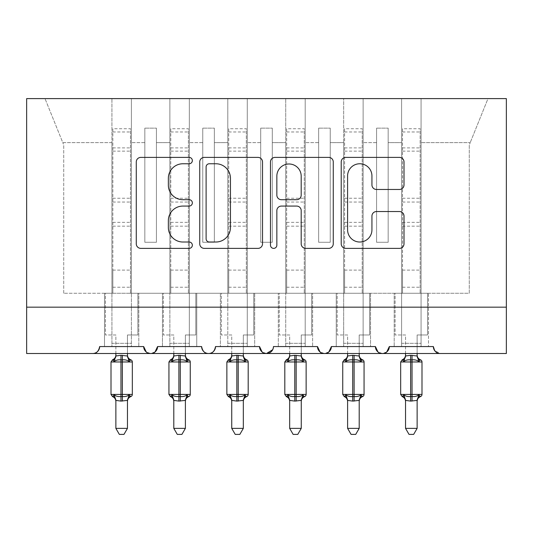 <?xml version="1.0" encoding="UTF-8"?>
<svg xmlns="http://www.w3.org/2000/svg" width="533" height="533" viewBox="0 0 533 533"><rect width="100%" height="100%" fill="white"/><g stroke="black" fill="none" stroke-linecap="round" stroke-linejoin="round"><path stroke-width="0.4" stroke-dasharray="2.67 2" d="M192.346 160.58A3.185 3.185 0 0 0 189.162 157.395L140.825 157.395A4.55 4.55 0 0 0 136.275 161.945L136.275 243.834A4.55 4.55 0 0 0 140.825 248.378L189.162 248.378A3.185 3.185 0 0 0 192.346 245.193A3.185 3.185 0 0 0 189.162 242.015L182.906 242.015A14.558 14.558 0 0 1 168.348 227.451L168.348 220.629A14.558 14.558 0 0 1 182.906 206.071L189.162 206.071A3.185 3.185 0 0 0 192.346 202.886A3.185 3.185 0 0 0 189.162 199.702L182.906 199.702A14.558 14.558 0 0 1 168.348 185.144L168.348 178.322A14.558 14.558 0 0 1 182.906 163.764L189.162 163.764A3.185 3.185 0 0 0 192.346 160.58M440.305 353.519L506.35 353.519L506.35 307.168L26.65 307.168L26.65 353.519L92.695 353.519A6.949 6.949 0 0 0 99.651 346.563L143.677 346.563L131.398 346.563L131.398 293.263L131.398 346.563L131.398 293.263L131.398 346.563L138.813 346.563L104.515 346.563L143.677 346.563A6.949 6.949 0 0 0 150.632 353.519A6.949 6.949 0 0 0 157.581 346.563L201.614 346.563A6.949 6.949 0 0 0 208.563 353.519A6.949 6.949 0 0 0 215.519 346.563L259.551 346.563A6.949 6.949 0 0 0 266.5 353.519A6.949 6.949 0 0 0 273.449 346.563L317.481 346.563A6.949 6.949 0 0 0 324.437 353.519A6.949 6.949 0 0 0 331.386 346.563L375.419 346.563A6.949 6.949 0 0 0 382.368 353.519A6.949 6.949 0 0 0 389.323 346.563L433.349 346.563L421.07 346.563L421.07 293.263L421.07 346.563L428.485 346.563L394.187 346.563L428.485 346.563L421.07 346.563L421.07 98.605L45.005 98.605L111.93 98.605L111.93 293.263L104.515 293.263L111.93 293.263L104.515 293.263L104.515 346.563L104.515 293.263L104.515 346.563L104.515 293.263L111.93 293.263L63.727 293.263L111.93 293.263L111.93 142.637L111.93 346.563L99.651 346.563L111.93 346.563L111.93 293.263L111.93 346.563L104.515 346.563L111.93 346.563L111.93 98.605L169.867 98.605L169.867 142.637L169.867 98.605L189.328 98.605L189.328 293.263L196.744 293.263L189.328 293.263L196.744 293.263L196.744 346.563L196.744 293.263L196.744 346.563L196.744 293.263L169.867 293.263L169.867 98.605L169.867 293.263L131.398 293.263L131.398 98.605L131.398 293.263L169.867 293.263L169.867 142.637L169.867 346.563L157.581 346.563L169.867 346.563L169.867 293.263L169.867 346.563L169.867 293.263L189.328 293.263L189.328 98.605L227.798 98.605L227.798 142.637L227.798 98.605L247.265 98.605L247.265 293.263L254.681 293.263L247.265 293.263L254.681 293.263L254.681 346.563L254.681 293.263L254.681 346.563L254.681 293.263L227.798 293.263L227.798 98.605L227.798 293.263L189.328 293.263L189.328 346.563L189.328 343.319L189.328 346.563L196.744 346.563L162.452 346.563L162.452 293.263L162.452 346.563L162.452 293.263L162.452 346.563L196.744 346.563L189.328 346.563L189.328 98.605L189.328 343.319L189.328 293.263L227.798 293.263L227.798 142.637L227.798 346.563L215.519 346.563L227.798 346.563L227.798 293.263L227.798 346.563L227.798 293.263L247.265 293.263L247.265 98.605L285.735 98.605L285.735 142.637L285.735 98.605L305.202 98.605L305.202 293.263L312.618 293.263L305.202 293.263L312.618 293.263L312.618 346.563L312.618 293.263L312.618 346.563L312.618 293.263L285.735 293.263L285.735 98.605L285.735 293.263L247.265 293.263L247.265 346.563L247.265 343.319L247.265 346.563L254.681 346.563L220.382 346.563L220.382 293.263L220.382 346.563L220.382 293.263L220.382 346.563L254.681 346.563L247.265 346.563L247.265 98.605L247.265 343.319L247.265 293.263L285.735 293.263L285.735 142.637L285.735 346.563L273.449 346.563L285.735 346.563L285.735 293.263L285.735 346.563L285.735 293.263L305.202 293.263L305.202 98.605L343.672 98.605L343.672 142.637L343.672 98.605L363.133 98.605L363.133 293.263L370.548 293.263L363.133 293.263L370.548 293.263L370.548 346.563L370.548 293.263L370.548 346.563L370.548 293.263L343.672 293.263L343.672 98.605L343.672 293.263L305.202 293.263L305.202 346.563L305.202 343.319L305.202 346.563L312.618 346.563L278.319 346.563L278.319 293.263L278.319 346.563L278.319 293.263L278.319 346.563L312.618 346.563L305.202 346.563L305.202 98.605L305.202 343.319L305.202 293.263L343.672 293.263L343.672 142.637L343.672 346.563L331.386 346.563L343.672 346.563L343.672 293.263L343.672 346.563L343.672 293.263L363.133 293.263L363.133 98.605L401.602 98.605L401.602 293.263L394.187 293.263L401.602 293.263L394.187 293.263L394.187 346.563L394.187 293.263L394.187 346.563L394.187 293.263L401.602 293.263L363.133 293.263L363.133 346.563L363.133 343.319L363.133 346.563L370.548 346.563L336.256 346.563L336.256 293.263L336.256 346.563L336.256 293.263L336.256 346.563L370.548 346.563L363.133 346.563L363.133 98.605L363.133 343.319L363.133 293.263L401.602 293.263L401.602 346.563L401.602 293.263L401.602 346.563L389.323 346.563L401.602 346.563L401.602 98.605L401.602 293.263L401.602 98.605L421.07 98.605L421.07 346.563L433.349 346.563A6.949 6.949 0 0 0 440.305 353.519L434.642 350.601M421.07 293.263L421.07 98.605L421.07 293.263L469.273 293.263L469.273 144.956L470.206 142.637L421.07 142.637L470.206 142.637L469.273 144.956L469.273 293.263L401.602 293.263L428.485 293.263L428.485 346.563L428.485 293.263L421.07 293.263L428.485 293.263L428.485 346.563L428.485 293.263L421.07 293.263M386.778 351.94L382.368 353.519L377.957 351.94M328.848 351.94L324.437 353.519L320.027 351.94M272.703 349.715L273.449 346.563C272.503 351.334 270.191 353.652 266.5 353.519L262.089 351.94M215.519 346.563C214.572 351.334 212.254 353.652 208.563 353.519C204.879 353.652 202.56 351.334 201.614 346.563M155.043 351.94L150.632 353.519L146.222 351.94M131.398 293.263L131.398 98.605L131.398 293.263L111.93 293.263L138.813 293.263L138.813 346.563L138.813 293.263L131.398 293.263L138.813 293.263L138.813 346.563L138.813 293.263L131.398 293.263M506.35 307.168L26.65 307.168L26.65 98.605L506.35 98.605L506.35 307.168L26.65 307.168M487.995 98.605L421.07 98.605L487.995 98.605L470.206 142.637L487.995 98.605M388.164 242.282L376.578 242.282L376.578 142.637L363.133 142.637L376.578 142.637L376.578 128.147L376.578 242.282L388.164 242.282L388.164 128.147L376.578 128.147L388.164 128.147L388.164 142.637L401.602 142.637L388.164 142.637L388.164 242.282L376.578 242.282L376.578 128.147L376.578 242.282L388.164 242.282L388.164 128.147L388.164 242.282M330.227 242.282L318.641 242.282L318.641 142.637L305.202 142.637L318.641 142.637L318.641 128.147L318.641 242.282L330.227 242.282L330.227 128.147L318.641 128.147L330.227 128.147L330.227 142.637L343.672 142.637L330.227 142.637L330.227 242.282L318.641 242.282L318.641 128.147L318.641 242.282L330.227 242.282L330.227 128.147L330.227 242.282M272.296 242.282L260.704 242.282L260.704 142.637L247.265 142.637L260.704 142.637L260.704 128.147L260.704 242.282L272.296 242.282L272.296 128.147L260.704 128.147L272.296 128.147L272.296 142.637L285.735 142.637L272.296 142.637L272.296 242.282L260.704 242.282L260.704 128.147L260.704 242.282L272.296 242.282L272.296 128.147L272.296 242.282M214.359 242.282L202.773 242.282L202.773 142.637L189.328 142.637L202.773 142.637L202.773 128.147L202.773 242.282L214.359 242.282L214.359 128.147L202.773 128.147L214.359 128.147L214.359 142.637L227.798 142.637L214.359 142.637L214.359 242.282L202.773 242.282L202.773 128.147L202.773 242.282L214.359 242.282L214.359 128.147L214.359 242.282M156.422 242.282L144.836 242.282L144.836 142.637L131.398 142.637L144.836 142.637L144.836 128.147L144.836 242.282L156.422 242.282L156.422 128.147L144.836 128.147L156.422 128.147L156.422 142.637L169.867 142.637L156.422 142.637L156.422 242.282L144.836 242.282L144.836 128.147L144.836 242.282L156.422 242.282L156.422 128.147L156.422 242.282M63.727 293.263L63.727 144.956L62.794 142.637L63.727 144.956L63.727 293.263M111.93 142.637L62.794 142.637L45.005 98.605L62.794 142.637L111.93 142.637M262.522 243.834L262.522 161.945A4.55 4.55 0 0 0 257.972 157.395L204.286 157.395A4.55 4.55 0 0 0 199.735 161.945L199.735 243.834A4.55 4.55 0 0 0 204.286 248.378L257.972 248.378A4.55 4.55 0 0 0 262.522 243.834M209.289 163.764A3.185 3.185 0 0 0 206.104 166.949L206.104 238.831A3.185 3.185 0 0 0 209.289 242.015L215.892 242.015A14.558 14.558 0 0 0 230.449 227.451L230.449 178.322A14.558 14.558 0 0 0 215.892 163.764L209.289 163.764M275.028 157.395L328.714 157.395A4.55 4.55 0 0 1 333.265 161.945L333.265 243.834A4.55 4.55 0 0 1 328.714 248.378L305.735 248.378A4.55 4.55 0 0 1 301.192 243.834L301.192 210.622A4.55 4.55 0 0 0 296.641 206.071L281.397 206.071A4.55 4.55 0 0 0 276.847 210.622L276.847 245.193A3.185 3.185 0 0 1 273.662 248.378A3.185 3.185 0 0 1 270.478 245.193L270.478 161.945A4.55 4.55 0 0 1 275.028 157.395M301.192 176.163A12.172 12.172 0 0 0 289.019 163.991A12.172 12.172 0 0 0 276.847 176.163L276.847 195.151A4.55 4.55 0 0 0 281.397 199.702L296.641 199.702A4.55 4.55 0 0 0 301.192 195.151L301.192 176.163M376.478 189.468L399.457 189.468A4.55 4.55 0 0 0 404.007 184.918L404.007 161.945A4.55 4.55 0 0 0 399.457 157.395L345.77 157.395A4.55 4.55 0 0 0 341.22 161.945L341.22 243.834A4.55 4.55 0 0 0 345.77 248.378L399.457 248.378A4.55 4.55 0 0 0 404.007 243.834L404.007 216.078A4.55 4.55 0 0 0 399.457 211.534L376.478 211.534A4.55 4.55 0 0 0 371.934 216.078L371.934 229.843A12.172 12.172 0 0 1 359.762 242.015A12.172 12.172 0 0 1 347.589 229.843L347.589 175.93A12.172 12.172 0 0 1 359.762 163.764A12.172 12.172 0 0 1 371.934 175.93L371.934 184.918A4.55 4.55 0 0 0 376.478 189.468M115.868 353.519L115.868 334.977L105.441 334.977L105.441 293.263L112.856 293.263L105.441 293.263L105.441 334.977L115.868 334.977L115.868 355.758A5.097 4.864 180 0 1 113.189 360.035L114.189 361.521C116.074 360.101 118.339 359.562 120.971 359.895L122.357 359.895C124.989 359.562 127.247 360.101 129.139 361.521L130.805 359.802M130.805 396.599L129.139 394.873C127.247 396.292 124.989 396.838 122.357 396.505L120.971 396.505C118.339 396.838 116.074 396.292 114.189 394.873L112.523 396.599M129.139 361.521L127.46 355.991L127.454 334.977L137.887 334.977L137.887 293.263L130.472 293.263L137.887 293.263L137.887 334.977L127.454 334.977L127.454 353.519M114.189 394.873L115.868 400.403L115.868 428.372L127.454 428.372L127.454 400.643C127.454 401.662 127.454 401.662 127.454 400.643L127.454 400.609M115.868 400.643C115.868 401.662 115.868 401.662 115.868 400.643A5.097 4.864 -0 0 0 113.189 396.365M115.868 400.403L120.971 401.089L127.46 400.403L129.139 394.873M115.868 355.758C115.868 354.731 115.868 354.731 115.868 355.758L120.971 355.311L120.971 361.974L132.324 361.974M112.856 293.263L112.856 270.091L112.856 293.263L130.472 293.263L130.472 270.091L130.472 293.263M127.454 355.758C127.454 354.731 127.454 354.731 127.454 355.758A5.097 4.864 180 0 0 130.132 360.035M127.46 355.991L120.971 355.311M114.868 359.548L114.189 361.521M115.868 428.372L119.345 434.395L123.976 434.395L127.454 428.372M112.856 128.733L112.856 270.091L112.856 128.733L130.472 128.733L130.472 270.091L130.472 128.733M112.856 131.977L130.472 131.977M173.805 353.519L173.805 334.977L163.378 334.977L163.378 293.263L170.793 293.263L163.378 293.263L163.378 334.977L173.805 334.977L173.805 355.758A5.097 4.864 180 0 1 171.126 360.035L172.126 361.521C174.011 360.101 176.27 359.562 178.901 359.895L180.294 359.895C182.926 359.562 185.184 360.101 187.07 361.521L188.735 359.802M172.126 394.873L173.798 400.403L173.805 428.372L185.391 428.372L185.391 400.643A5.097 4.864 -0 0 1 188.069 396.365L187.07 394.873C185.184 396.292 182.926 396.838 180.294 396.505L178.901 396.505C176.27 396.838 174.011 396.292 172.126 394.873L170.46 396.599M187.07 361.521L185.397 355.991L185.391 334.977L195.818 334.977L195.818 293.263L188.402 293.263L195.818 293.263L195.818 334.977L185.391 334.977L185.391 353.519M185.391 400.643C185.391 401.662 185.391 401.662 185.391 400.643L185.391 400.609M173.805 400.643C173.805 401.662 173.805 401.662 173.805 400.643A5.097 4.864 -0 0 0 171.126 396.365M173.798 400.403L178.901 401.089L185.397 400.403L187.07 394.873M173.805 355.758C173.805 354.731 173.805 354.731 173.805 355.758L178.901 355.311L178.901 361.974L190.261 361.974M170.793 293.263L170.793 270.091L170.793 293.263L188.402 293.263L188.402 270.091L188.402 293.263M185.391 355.758C185.391 354.731 185.391 354.731 185.391 355.758A5.097 4.864 180 0 0 188.069 360.035M185.397 355.991L178.901 355.311M172.805 359.548L172.126 361.521M173.805 428.372L177.282 434.395L181.913 434.395L185.391 428.372M170.793 128.733L170.793 270.091L170.793 128.733L188.402 128.733L188.402 270.091L188.402 128.733M170.793 131.977L188.402 131.977M231.742 353.519L231.742 334.977L221.308 334.977L221.308 293.263L228.724 293.263L221.308 293.263L221.308 334.977L231.742 334.977L231.742 355.758A5.097 4.864 180 0 1 229.063 360.035L230.056 361.521C231.948 360.101 234.207 359.562 236.839 359.895L238.231 359.895C240.856 359.562 243.121 360.101 245.007 361.521L246.672 359.802M230.056 394.873L231.735 400.403L231.742 428.372L243.328 428.372L243.328 400.643A5.097 4.864 -0 0 1 246.006 396.365L245.007 394.873C243.121 396.292 240.856 396.838 238.231 396.505L236.839 396.505C234.207 396.838 231.948 396.292 230.056 394.873L228.391 396.599M245.007 361.521L243.328 355.991L243.328 334.977L253.755 334.977L253.755 293.263L246.339 293.263L253.755 293.263L253.755 334.977L243.328 334.977L243.328 353.519M243.328 400.643C243.328 401.662 243.328 401.662 243.328 400.643L243.328 400.609M231.742 400.643C231.742 401.662 231.742 401.662 231.742 400.643A5.097 4.864 -0 0 0 229.063 396.365M231.735 400.403L236.839 401.089L243.328 400.403L245.007 394.873M231.742 355.758C231.742 354.731 231.742 354.731 231.742 355.758L236.839 355.311L236.839 361.974L248.191 361.974M228.724 293.263L228.724 270.091L228.724 293.263L246.339 293.263L246.339 270.091L246.339 293.263M243.328 355.758C243.328 354.731 243.328 354.731 243.328 355.758A5.097 4.864 180 0 0 246.006 360.035M243.328 355.991L236.839 355.311M230.742 359.548L230.056 361.521M231.742 428.372L235.22 434.395L239.85 434.395L243.328 428.372M228.724 128.733L228.724 270.091L228.724 128.733L246.339 128.733L246.339 270.091L246.339 128.733M228.724 131.977L246.339 131.977M289.672 353.519L289.672 334.977L279.245 334.977L279.245 293.263L286.661 293.263L279.245 293.263L279.245 334.977L289.672 334.977L289.672 355.758A5.097 4.864 180 0 1 286.994 360.035L287.993 361.521C289.879 360.101 292.144 359.562 294.769 359.895L296.161 359.895C298.793 359.562 301.052 360.101 302.944 361.521L304.609 359.802M287.993 394.873L289.672 400.403L289.672 428.372L301.258 428.372L301.258 400.643A5.097 4.864 -0 0 1 303.937 396.365L302.944 394.873C301.052 396.292 298.793 396.838 296.161 396.505L294.769 396.505C292.144 396.838 289.879 396.292 287.993 394.873L286.328 396.599M302.944 361.521L301.265 355.991L301.258 334.977L311.692 334.977L311.692 293.263L304.276 293.263L311.692 293.263L311.692 334.977L301.258 334.977L301.258 353.519M301.258 400.643C301.258 401.662 301.258 401.662 301.258 400.643L301.258 400.609M289.672 400.643C289.672 401.662 289.672 401.662 289.672 400.643A5.097 4.864 -0 0 0 286.994 396.365M289.672 400.403L294.769 401.089L301.265 400.403L302.944 394.873M289.672 355.758C289.672 354.731 289.672 354.731 289.672 355.758L294.769 355.311L294.769 361.974L306.129 361.974M286.661 293.263L286.661 270.091L286.661 293.263L304.276 293.263L304.276 270.091L304.276 293.263M301.258 355.758C301.258 354.731 301.258 354.731 301.258 355.758A5.097 4.864 180 0 0 303.937 360.035M301.265 355.991L294.769 355.311M288.673 359.548L287.993 361.521M289.672 428.372L293.15 434.395L297.78 434.395L301.258 428.372M286.661 128.733L286.661 270.091L286.661 128.733L304.276 128.733L304.276 270.091L304.276 128.733M286.661 131.977L304.276 131.977M347.609 353.519L347.609 334.977L337.182 334.977L337.182 293.263L344.598 293.263L337.182 293.263L337.182 334.977L347.609 334.977L347.609 355.758A5.097 4.864 180 0 1 344.931 360.035L345.93 361.521C347.816 360.101 350.074 359.562 352.706 359.895L354.099 359.895C356.73 359.562 358.989 360.101 360.874 361.521L362.54 359.802M362.54 396.599L360.874 394.873C358.989 396.292 356.73 396.838 354.099 396.505L352.706 396.505C350.074 396.838 347.816 396.292 345.93 394.873L344.265 396.599M360.874 361.521L359.202 355.991L359.195 334.977L369.622 334.977L369.622 293.263L362.207 293.263L369.622 293.263L369.622 334.977L359.195 334.977L359.195 353.519M345.93 394.873L347.603 400.403L347.609 428.372L359.195 428.372L359.195 400.643C359.195 401.662 359.195 401.662 359.195 400.643L359.195 400.609M347.609 400.643C347.609 401.662 347.609 401.662 347.609 400.643A5.097 4.864 -0 0 0 344.931 396.365M347.603 400.403L352.706 401.089L359.202 400.403L360.874 394.873M347.609 355.758C347.609 354.731 347.609 354.731 347.609 355.758L352.706 355.311L352.706 361.974L364.059 361.974M344.598 293.263L344.598 270.091L344.598 293.263L362.207 293.263L362.207 270.091L362.207 293.263M359.195 355.758C359.195 354.731 359.195 354.731 359.195 355.758A5.097 4.864 180 0 0 361.874 360.035M359.202 355.991L352.706 355.311M346.61 359.548L345.93 361.521M347.609 428.372L351.087 434.395L355.718 434.395L359.195 428.372M344.598 128.733L344.598 270.091L344.598 128.733L362.207 128.733L362.207 270.091L362.207 128.733M344.598 131.977L362.207 131.977M405.546 353.519L405.546 334.977L395.113 334.977L395.113 293.263L402.528 293.263L395.113 293.263L395.113 334.977L405.546 334.977L405.546 355.758A5.097 4.864 180 0 1 402.868 360.035L403.861 361.521C405.753 360.101 408.012 359.562 410.643 359.895L412.029 359.895C414.661 359.562 416.926 360.101 418.811 361.521L420.477 359.802M420.477 396.599L418.811 394.873C416.926 396.292 414.661 396.838 412.029 396.505L410.643 396.505C408.012 396.838 405.753 396.292 403.861 394.873L402.195 396.599M418.811 361.521L417.132 355.991L417.132 334.977L427.559 334.977L427.559 293.263L420.144 293.263L427.559 293.263L427.559 334.977L417.132 334.977L417.132 353.519M403.861 394.873L405.54 400.403L405.546 428.372L417.132 428.372L417.132 400.643C417.132 401.662 417.132 401.662 417.132 400.643L417.132 400.609M405.546 400.643C405.546 401.662 405.546 401.662 405.546 400.643A5.097 4.864 -0 0 0 402.868 396.365M405.54 400.403L410.643 401.089L417.132 400.403L418.811 394.873M405.546 355.758C405.546 354.731 405.546 354.731 405.546 355.758L410.643 355.311L410.643 361.974L421.996 361.974M402.528 293.263L402.528 270.091L402.528 293.263L420.144 293.263L420.144 270.091L420.144 293.263M417.132 355.758C417.132 354.731 417.132 354.731 417.132 355.758A5.097 4.864 180 0 0 419.811 360.035M417.132 355.991L410.643 355.311M404.54 359.548L403.861 361.521M405.546 428.372L409.024 434.395L413.655 434.395L417.132 428.372M402.528 128.733L402.528 270.091L402.528 128.733L420.144 128.733L420.144 270.091L420.144 128.733M402.528 131.977L420.144 131.977M111.93 343.319L131.398 343.319L111.93 343.319M169.867 343.319L189.328 343.319L169.867 343.319M227.798 343.319L247.265 343.319L227.798 343.319M285.735 343.319L305.202 343.319L285.735 343.319M343.672 343.319L363.133 343.319L343.672 343.319M401.602 343.319L421.07 343.319L401.602 343.319M122.357 355.311L122.357 401.089M132.324 394.42L111.004 394.42M111.004 361.974L120.971 361.974L120.971 401.089M112.856 270.091L130.472 270.091L112.856 270.091M127.454 400.643A5.097 4.864 -0 0 1 130.132 396.365M112.856 287.24L130.472 287.24M112.856 226.159L130.472 226.159M112.856 202.047L130.472 202.047M112.856 147.888L130.472 147.888M112.856 151.132L130.472 151.132M112.856 198.229L130.472 198.229M112.856 222.341L130.472 222.341M180.294 355.311L180.294 401.089M190.261 394.42L168.941 394.42M168.941 361.974L178.901 361.974L178.901 401.089M170.793 270.091L188.402 270.091L170.793 270.091M170.793 287.24L188.402 287.24M170.793 226.159L188.402 226.159M170.793 202.047L188.402 202.047M170.793 147.888L188.402 147.888M170.793 151.132L188.402 151.132M170.793 198.229L188.402 198.229M170.793 222.341L188.402 222.341M238.231 355.311L238.231 401.089M248.191 394.42L226.871 394.42M226.871 361.974L236.839 361.974L236.839 401.089M228.724 270.091L246.339 270.091L228.724 270.091M228.724 287.24L246.339 287.24M228.724 226.159L246.339 226.159M228.724 202.047L246.339 202.047M228.724 147.888L246.339 147.888M228.724 151.132L246.339 151.132M228.724 198.229L246.339 198.229M228.724 222.341L246.339 222.341M296.161 355.311L296.161 401.089M306.129 394.42L284.809 394.42M284.809 361.974L294.769 361.974L294.769 401.089M286.661 270.091L304.276 270.091L286.661 270.091M286.661 287.24L304.276 287.24M286.661 226.159L304.276 226.159M286.661 202.047L304.276 202.047M286.661 147.888L304.276 147.888M286.661 151.132L304.276 151.132M286.661 198.229L304.276 198.229M286.661 222.341L304.276 222.341M354.099 355.311L354.099 401.089M364.059 394.42L342.739 394.42M342.739 361.974L352.706 361.974L352.706 401.089M344.598 270.091L362.207 270.091L344.598 270.091M359.195 400.643A5.097 4.864 -0 0 1 361.874 396.365M344.598 287.24L362.207 287.24M344.598 226.159L362.207 226.159M344.598 202.047L362.207 202.047M344.598 147.888L362.207 147.888M344.598 151.132L362.207 151.132M344.598 198.229L362.207 198.229M344.598 222.341L362.207 222.341M412.029 355.311L412.029 401.089M421.996 394.42L400.676 394.42M400.676 361.974L410.643 361.974L410.643 401.089M402.528 270.091L420.144 270.091L402.528 270.091M417.132 400.643A5.097 4.864 -0 0 1 419.811 396.365M402.528 287.24L420.144 287.24M402.528 226.159L420.144 226.159M402.528 202.047L420.144 202.047M402.528 147.888L420.144 147.888M402.528 151.132L420.144 151.132M402.528 198.229L420.144 198.229M402.528 222.341L420.144 222.341"/><path stroke-width="0.8" d="M192.346 160.58A3.185 3.185 0 0 0 189.162 157.395L140.825 157.395A4.55 4.55 0 0 0 136.275 161.945L136.275 243.834A4.55 4.55 0 0 0 140.825 248.378L189.162 248.378A3.185 3.185 0 0 0 192.346 245.193A3.185 3.185 0 0 0 189.162 242.015L182.906 242.015A14.558 14.558 0 0 1 168.348 227.451L168.348 220.629A14.558 14.558 0 0 1 182.906 206.071L189.162 206.071A3.185 3.185 0 0 0 192.346 202.886A3.185 3.185 0 0 0 189.162 199.702L182.906 199.702A14.558 14.558 0 0 1 168.348 185.144L168.348 178.322A14.558 14.558 0 0 1 182.906 163.764L189.162 163.764A3.185 3.185 0 0 0 192.346 160.58M399.457 189.468A4.55 4.55 0 0 0 404.007 184.918L404.007 161.945A4.55 4.55 0 0 0 399.457 157.395L345.77 157.395A4.55 4.55 0 0 0 341.22 161.945L341.22 243.834A4.55 4.55 0 0 0 345.77 248.378L399.457 248.378A4.55 4.55 0 0 0 404.007 243.834L404.007 216.078A4.55 4.55 0 0 0 399.457 211.534L376.478 211.534A4.55 4.55 0 0 0 371.934 216.078L371.934 229.843A12.172 12.172 0 0 1 359.762 242.015A12.172 12.172 0 0 1 347.589 229.843L347.589 175.93A12.172 12.172 0 0 1 359.762 163.764A12.172 12.172 0 0 1 371.934 175.93L371.934 184.918A4.55 4.55 0 0 0 376.478 189.468L399.457 189.468M26.65 307.168L506.35 307.168L506.35 98.605L26.65 98.605L26.65 353.519L92.695 353.519C96.38 353.652 98.698 351.334 99.651 346.563L143.677 346.563L146.222 351.94M262.522 161.945A4.55 4.55 0 0 0 257.972 157.395L204.286 157.395A4.55 4.55 0 0 0 199.735 161.945L199.735 243.834A4.55 4.55 0 0 0 204.286 248.378L257.972 248.378A4.55 4.55 0 0 0 262.522 243.834L262.522 161.945M275.028 157.395L328.714 157.395A4.55 4.55 0 0 1 333.265 161.945L333.265 243.834A4.55 4.55 0 0 1 328.714 248.378L305.735 248.378A4.55 4.55 0 0 1 301.192 243.834L301.192 210.622A4.55 4.55 0 0 0 296.641 206.071L281.397 206.071A4.55 4.55 0 0 0 276.847 210.622L276.847 245.193A3.185 3.185 0 0 1 273.662 248.378A3.185 3.185 0 0 1 270.478 245.193L270.478 161.945A4.55 4.55 0 0 1 275.028 157.395M92.695 353.519C96.386 353.652 98.705 351.334 99.651 346.563A6.949 6.949 0 0 1 92.695 353.519L150.632 353.519C146.941 353.652 144.623 351.334 143.677 346.563A6.949 6.949 0 0 0 150.632 353.519A6.949 6.949 0 0 0 157.581 346.563L201.614 346.563A6.949 6.949 0 0 0 208.563 353.519A6.949 6.949 0 0 0 215.519 346.563L259.551 346.563A6.949 6.949 0 0 0 266.5 353.519A6.949 6.949 0 0 0 273.449 346.563L317.481 346.563A6.949 6.949 0 0 0 324.437 353.519A6.949 6.949 0 0 0 331.386 346.563L375.419 346.563A6.949 6.949 0 0 0 382.368 353.519A6.949 6.949 0 0 0 389.323 346.563L433.349 346.563L434.642 350.601M155.043 351.94L157.581 346.563C156.635 351.334 154.317 353.652 150.632 353.519L382.368 353.519C386.059 353.652 388.377 351.334 389.323 346.563L386.778 351.94M506.35 307.168L506.35 353.519L440.305 353.519C436.62 353.652 434.302 351.334 433.349 346.563A6.949 6.949 0 0 0 440.305 353.519L382.368 353.519C378.683 353.652 376.365 351.334 375.419 346.563L377.957 351.94M320.027 351.94L317.481 346.563C318.428 351.334 320.746 353.652 324.437 353.519C328.121 353.652 330.44 351.334 331.386 346.563L328.848 351.94M272.703 349.715L266.5 353.519C262.816 353.652 260.497 351.334 259.551 346.563L262.089 351.94M201.614 346.563C202.56 351.334 204.879 353.652 208.563 353.519C212.254 353.652 214.572 351.334 215.519 346.563M209.289 163.764A3.185 3.185 0 0 0 206.104 166.949L206.104 238.831A3.185 3.185 0 0 0 209.289 242.015L215.892 242.015A14.558 14.558 0 0 0 230.449 227.451L230.449 178.322A14.558 14.558 0 0 0 215.892 163.764L209.289 163.764M301.192 176.163A12.172 12.172 0 0 0 289.019 163.991A12.172 12.172 0 0 0 276.847 176.163L276.847 195.151A4.55 4.55 0 0 0 281.397 199.702L296.641 199.702A4.55 4.55 0 0 0 301.192 195.151L301.192 176.163M111.004 394.42L112.523 396.599L114.189 394.873C116.074 396.292 118.339 396.838 120.971 396.505L120.971 394.42L122.357 394.42L122.357 359.895C124.989 359.562 127.247 360.101 129.139 361.521L130.805 359.802A2.319 2.319 0 0 1 132.324 361.974L111.004 361.974L111.004 394.42L120.971 394.42L120.971 359.895C118.339 359.562 116.074 360.101 114.189 361.521L112.523 359.802L113.189 360.035A5.097 4.864 -0 0 0 115.868 355.758C115.868 354.731 115.868 354.731 115.868 355.758C115.868 354.731 115.868 354.731 115.868 355.758M127.454 428.372L123.976 434.395L119.345 434.395L115.868 428.372L127.454 428.372L127.46 400.403L120.971 401.089L120.971 396.505L122.357 396.505L122.357 394.42L132.324 394.42A2.319 2.319 0 0 1 130.805 396.599C128.693 397.498 127.58 399.097 127.454 401.382M115.868 428.372L115.868 400.403L114.189 394.873M120.971 401.089L115.868 400.403M115.868 400.643C115.868 401.662 115.868 401.662 115.868 400.643A5.097 4.864 180 0 0 113.189 396.365M122.357 401.089L122.357 396.505C124.989 396.838 127.247 396.292 129.139 394.873L127.454 400.609M115.868 353.519L115.868 355.991L120.971 355.311L127.46 355.991L127.454 353.519M129.139 394.873L130.805 396.599M114.189 361.521L114.868 359.548M129.139 361.521L127.46 355.991M168.941 394.42L170.46 396.599L172.126 394.873C174.011 396.292 176.27 396.838 178.901 396.505L178.901 394.42L180.294 394.42L180.294 359.895C182.926 359.562 185.184 360.101 187.07 361.521L188.735 359.802A2.319 2.319 0 0 1 190.261 361.974L168.941 361.974L168.941 394.42L178.901 394.42L178.901 359.895C176.27 359.562 174.011 360.101 172.126 361.521L170.46 359.802L171.126 360.035A5.097 4.864 -0 0 0 173.805 355.758M185.391 428.372L181.913 434.395L177.282 434.395L173.805 428.372L185.391 428.372L185.397 400.403L178.901 401.089L178.901 396.505L180.294 396.505L180.294 394.42L190.261 394.42A2.319 2.319 0 0 1 188.735 396.599L188.069 396.365L188.735 396.599C186.63 397.498 185.517 399.097 185.391 401.382M173.805 428.372L173.798 400.403L172.126 394.873M178.901 401.089L173.798 400.403M173.805 400.643C173.805 401.662 173.805 401.662 173.805 400.643A5.097 4.864 180 0 0 171.126 396.365M180.294 401.089L180.294 396.505C182.926 396.838 185.184 396.292 187.07 394.873L185.391 400.609M173.805 353.519L173.798 355.991L178.901 355.311L185.397 355.991L185.391 353.519M187.07 394.873L188.069 396.365A5.097 4.864 180 0 0 185.391 400.643M172.126 361.521L172.805 359.548M187.07 361.521L185.397 355.991M226.871 394.42L228.391 396.599L230.056 394.873C231.948 396.292 234.207 396.838 236.839 396.505L236.839 394.42L238.231 394.42L238.231 359.895C240.856 359.562 243.121 360.101 245.007 361.521L246.672 359.802A2.319 2.319 0 0 1 248.191 361.974L226.871 361.974L226.871 394.42L236.839 394.42L236.839 359.895C234.207 359.562 231.948 360.101 230.056 361.521L228.391 359.802L229.063 360.035A5.097 4.864 -0 0 0 231.742 355.758M243.328 428.372L239.85 434.395L235.22 434.395L231.742 428.372L243.328 428.372L243.328 400.403L236.839 401.089L236.839 396.505L238.231 396.505L238.231 394.42L248.191 394.42A2.319 2.319 0 0 1 246.672 396.599L246.006 396.365L246.672 396.599C244.567 397.498 243.448 399.097 243.328 401.382M231.742 428.372L231.735 400.403L230.056 394.873M236.839 401.089L231.735 400.403M231.742 400.643C231.742 401.662 231.742 401.662 231.742 400.643A5.097 4.864 180 0 0 229.063 396.365M238.231 401.089L238.231 396.505C240.856 396.838 243.121 396.292 245.007 394.873L243.328 400.609M231.742 353.519L231.735 355.991L236.839 355.311L243.328 355.991L243.328 353.519M245.007 394.873L246.006 396.365A5.097 4.864 180 0 0 243.328 400.643M230.056 361.521L230.742 359.548M245.007 361.521L243.328 355.991M284.809 394.42L286.328 396.599L287.993 394.873C289.879 396.292 292.144 396.838 294.769 396.505L294.769 394.42L296.161 394.42L296.161 359.895C298.793 359.562 301.052 360.101 302.944 361.521L304.609 359.802A2.319 2.319 0 0 1 306.129 361.974L284.809 361.974L284.809 394.42L294.769 394.42L294.769 359.895C292.144 359.562 289.879 360.101 287.993 361.521L286.328 359.802L286.994 360.035A5.097 4.864 -0 0 0 289.672 355.758C289.672 354.731 289.672 354.731 289.672 355.758C289.672 354.731 289.672 354.731 289.672 355.758M301.258 428.372L297.78 434.395L293.15 434.395L289.672 428.372L301.258 428.372L301.265 400.403L294.769 401.089L294.769 396.505L296.161 396.505L296.161 394.42L306.129 394.42A2.319 2.319 0 0 1 304.609 396.599L303.937 396.365L304.609 396.599C302.497 397.498 301.385 399.097 301.258 401.382M289.672 428.372L289.672 400.403L287.993 394.873M294.769 401.089L289.672 400.403M289.672 400.643C289.672 401.662 289.672 401.662 289.672 400.643A5.097 4.864 180 0 0 286.994 396.365M296.161 401.089L296.161 396.505C298.793 396.838 301.052 396.292 302.944 394.873L301.258 400.609M289.672 353.519L289.672 355.991L294.769 355.311L301.265 355.991L301.258 353.519M302.944 394.873L303.937 396.365A5.097 4.864 180 0 0 301.258 400.643M287.993 361.521L288.673 359.548M302.944 361.521L301.265 355.991M342.739 394.42L344.265 396.599L345.93 394.873C347.816 396.292 350.074 396.838 352.706 396.505L352.706 394.42L354.099 394.42L354.099 359.895C356.73 359.562 358.989 360.101 360.874 361.521L362.54 359.802A2.319 2.319 0 0 1 364.059 361.974L342.739 361.974L342.739 394.42L352.706 394.42L352.706 359.895C350.074 359.562 347.816 360.101 345.93 361.521L344.265 359.802L344.931 360.035A5.097 4.864 -0 0 0 347.609 355.758M359.195 428.372L355.718 434.395L351.087 434.395L347.609 428.372L359.195 428.372L359.202 400.403L352.706 401.089L352.706 396.505L354.099 396.505L354.099 394.42L364.059 394.42A2.319 2.319 0 0 1 362.54 396.599C360.435 397.498 359.322 399.097 359.195 401.382M347.609 428.372L347.603 400.403L345.93 394.873M352.706 401.089L347.603 400.403M347.609 400.643C347.609 401.662 347.609 401.662 347.609 400.643A5.097 4.864 180 0 0 344.931 396.365M354.099 401.089L354.099 396.505C356.73 396.838 358.989 396.292 360.874 394.873L359.195 400.609M347.609 353.519L347.603 355.991L352.706 355.311L359.202 355.991L359.195 353.519M360.874 394.873L362.54 396.599M345.93 361.521L346.61 359.548M360.874 361.521L359.202 355.991M400.676 394.42L402.195 396.599L403.861 394.873C405.753 396.292 408.012 396.838 410.643 396.505L410.643 394.42L412.029 394.42L412.029 359.895C414.661 359.562 416.926 360.101 418.811 361.521L420.477 359.802A2.319 2.319 0 0 1 421.996 361.974L400.676 361.974L400.676 394.42L410.643 394.42L410.643 359.895C408.012 359.562 405.753 360.101 403.861 361.521L402.195 359.802L402.868 360.035A5.097 4.864 -0 0 0 405.546 355.758M417.132 428.372L413.655 434.395L409.024 434.395L405.546 428.372L417.132 428.372L417.132 400.403L410.643 401.089L410.643 396.505L412.029 396.505L412.029 394.42L421.996 394.42A2.319 2.319 0 0 1 420.477 396.599C418.372 397.498 417.252 399.097 417.132 401.382M405.546 428.372L405.54 400.403L403.861 394.873M410.643 401.089L405.54 400.403M405.546 400.643C405.546 401.662 405.546 401.662 405.546 400.643A5.097 4.864 180 0 0 402.868 396.365M412.029 401.089L412.029 396.505C414.661 396.838 416.926 396.292 418.811 394.873L417.132 400.609M405.546 353.519L405.54 355.991L410.643 355.311L417.132 355.991L417.132 353.519M418.811 394.873L420.477 396.599M403.861 361.521L404.54 359.548M418.811 361.521L417.132 355.991M122.357 355.311L122.357 359.895L120.971 359.895L120.971 355.311M130.132 360.035A5.097 4.864 -0 0 1 127.454 355.758M127.454 400.643A5.097 4.864 180 0 1 130.132 396.365M180.294 355.311L180.294 359.895L178.901 359.895L178.901 355.311M188.069 360.035A5.097 4.864 -0 0 1 185.391 355.758M238.231 355.311L238.231 359.895L236.839 359.895L236.839 355.311M246.006 360.035A5.097 4.864 -0 0 1 243.328 355.758M296.161 355.311L296.161 359.895L294.769 359.895L294.769 355.311M303.937 360.035A5.097 4.864 -0 0 1 301.258 355.758M354.099 355.311L354.099 359.895L352.706 359.895L352.706 355.311M361.874 360.035A5.097 4.864 -0 0 1 359.195 355.758M359.195 400.643A5.097 4.864 180 0 1 361.874 396.365M412.029 355.311L412.029 359.895L410.643 359.895L410.643 355.311M419.811 360.035A5.097 4.864 -0 0 1 417.132 355.758M417.132 400.643A5.097 4.864 180 0 1 419.811 396.365M132.324 394.42L132.324 361.974M115.868 355.011C115.748 357.303 114.628 358.896 112.523 359.802L111.004 361.974M130.805 359.802C128.693 358.896 127.58 357.303 127.454 355.011M112.523 396.599C114.628 397.498 115.748 399.097 115.868 401.382M190.261 394.42L190.261 361.974M173.805 355.011C173.678 357.303 172.565 358.896 170.46 359.802L168.941 361.974M188.735 359.802C186.63 358.896 185.517 357.303 185.391 355.011M170.46 396.599C172.565 397.498 173.678 399.097 173.805 401.382M248.191 394.42L248.191 361.974M231.742 355.011C231.615 357.303 230.503 358.896 228.391 359.802L226.871 361.974M246.672 359.802C244.567 358.896 243.448 357.303 243.328 355.011M228.391 396.599C230.503 397.498 231.615 399.097 231.742 401.382M306.129 394.42L306.129 361.974M289.672 355.011C289.552 357.303 288.433 358.896 286.328 359.802L284.809 361.974M304.609 359.802C302.497 358.896 301.385 357.303 301.258 355.011M286.328 396.599C288.433 397.498 289.552 399.097 289.672 401.382M364.059 394.42L364.059 361.974M347.609 355.011C347.483 357.303 346.37 358.896 344.265 359.802L342.739 361.974M362.54 359.802C360.435 358.896 359.322 357.303 359.195 355.011M344.265 396.599C346.37 397.498 347.483 399.097 347.609 401.382M421.996 394.42L421.996 361.974M405.546 355.011C405.42 357.303 404.307 358.896 402.195 359.802L400.676 361.974M420.477 359.802C418.372 358.896 417.252 357.303 417.132 355.011M402.195 396.599C404.307 397.498 405.42 399.097 405.546 401.382"/></g></svg>
